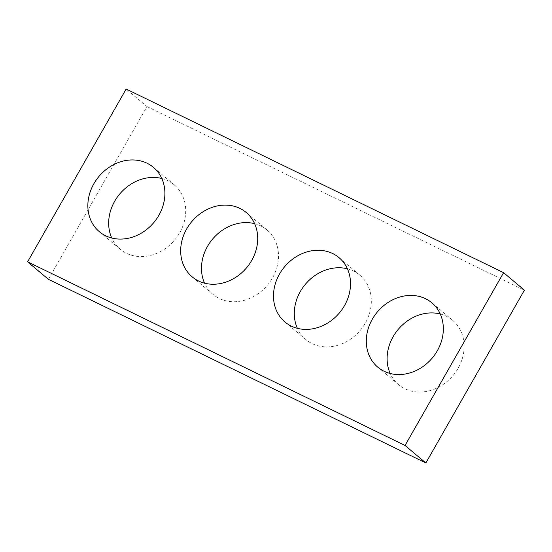 <?xml version="1.0" encoding="UTF-8"?>
<svg xmlns="http://www.w3.org/2000/svg" width="552" height="552" viewBox="0 0 552 552"><rect width="100%" height="100%" fill="white"/><g stroke="black" fill="none" stroke-linecap="round" stroke-linejoin="round"><path stroke-width="0.41" stroke-dasharray="2.76 2.07" d="M48.41 279.319L146.956 106.536L126.153 89.038M146.956 106.536L524.4 290.179M440.241 313.978A42.021 35.832 130.1 0 1 452.668 320.319A42.021 35.832 130.1 0 1 453.047 375.546A42.021 35.832 130.1 0 1 398.578 384.647A42.021 35.832 130.1 0 1 390.195 373.497M347.429 268.817A42.021 35.832 130.1 0 1 359.856 275.165A42.021 35.832 130.1 0 1 360.235 330.386A42.021 35.832 130.1 0 1 305.767 339.494A42.021 35.832 130.1 0 1 297.383 328.337M254.617 223.663A42.021 35.832 130.1 0 1 267.044 230.005A42.021 35.832 130.1 0 1 267.423 285.225A42.021 35.832 130.1 0 1 212.955 294.333A42.021 35.832 130.1 0 1 204.571 283.183M161.805 178.503A42.021 35.832 130.1 0 1 174.232 184.844A42.021 35.832 130.1 0 1 174.611 240.072A42.021 35.832 130.1 0 1 120.136 249.173A42.021 35.832 130.1 0 1 111.759 238.022M452.668 320.319L431.864 302.827M398.578 384.647L377.768 367.156M359.856 275.165L339.045 257.667M305.767 339.494L284.956 321.995M267.044 230.005L246.233 212.506M212.955 294.333L192.144 276.835M174.232 184.844L153.421 167.353M120.136 249.173L99.332 231.681"/><path stroke-width="0.83" d="M27.6 261.82L405.044 445.464L503.59 272.681L126.153 89.038L27.6 261.82L48.41 279.319L425.847 462.962L405.044 445.464M425.847 462.962L524.4 290.179L503.59 272.681M390.195 373.497A42.021 35.832 130.1 0 1 393.141 336.679A42.021 35.832 130.1 0 1 440.241 313.978M372.331 319.187A42.021 35.832 130.1 0 1 431.864 302.827A42.021 35.832 130.1 0 1 432.244 358.048A42.021 35.832 130.1 0 1 377.768 367.156A42.021 35.832 130.1 0 1 372.331 319.187M297.383 328.337A42.021 35.832 130.1 0 1 300.322 291.525A42.021 35.832 130.1 0 1 347.429 268.817M279.519 274.027A42.021 35.832 130.1 0 1 339.045 257.667A42.021 35.832 130.1 0 1 339.425 312.894A42.021 35.832 130.1 0 1 284.956 321.995A42.021 35.832 130.1 0 1 279.519 274.027M204.571 283.183A42.021 35.832 130.1 0 1 207.511 246.364A42.021 35.832 130.1 0 1 254.617 223.663M186.707 228.866A42.021 35.832 130.1 0 1 246.233 212.506A42.021 35.832 130.1 0 1 246.613 267.734A42.021 35.832 130.1 0 1 192.144 276.835A42.021 35.832 130.1 0 1 186.707 228.866M111.759 238.022A42.021 35.832 130.1 0 1 114.699 201.204A42.021 35.832 130.1 0 1 161.805 178.503M93.888 183.706A42.021 35.832 130.1 0 1 153.421 167.353A42.021 35.832 130.1 0 1 153.801 222.573A42.021 35.832 130.1 0 1 99.332 231.681A42.021 35.832 130.1 0 1 93.888 183.706"/></g></svg>
